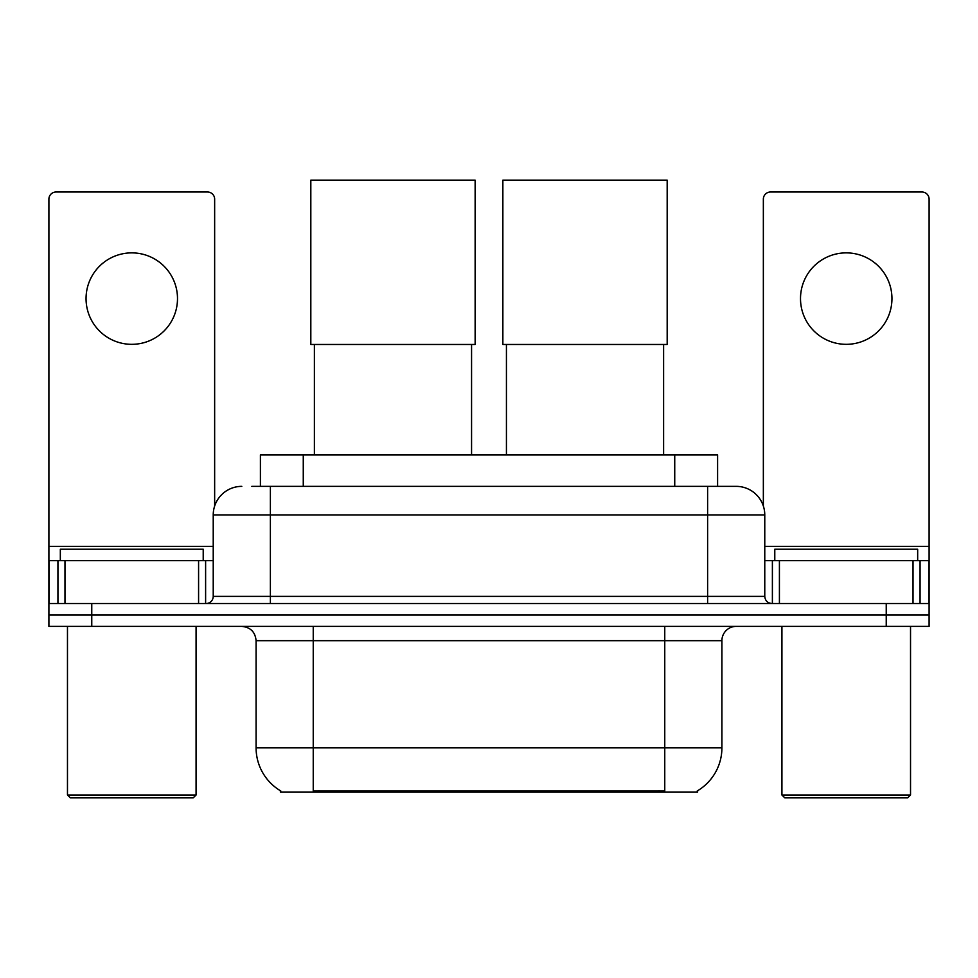 <?xml version="1.0" encoding="UTF-8"?>
<svg xmlns="http://www.w3.org/2000/svg" width="978" height="978" viewBox="0 0 978 978"><rect width="100%" height="100%" fill="white"/><g stroke="black" fill="none" stroke-linecap="round" stroke-linejoin="round"><path stroke-width="1.47" d="M260.405 486.359L260.405 454.917L717.595 454.917L717.595 486.359M697.62 790.737L697.62 792.143L280.38 792.143L280.38 790.737M280.808 790.982A50.012 50.012 0 0 1 256.089 747.84L313.241 747.84L313.241 790.982L664.759 790.982L664.759 747.84L721.911 747.84L721.911 640.676A14.291 14.291 0 0 1 736.202 626.385M256.089 747.84L256.089 640.676C255.246 631.996 250.478 627.24 241.798 626.385M697.192 790.982A50.012 50.012 0 0 0 721.911 747.84M91.761 626.385L929.1 626.385L929.1 614.954L48.9 614.954L48.9 626.385L91.761 626.385L91.761 614.954L48.9 614.954L48.9 560.663L64.976 560.663L64.976 603.524M252.458 486.359L736.202 486.359A28.582 28.582 0 0 1 764.772 514.929L764.772 596.384C765.199 600.724 767.583 603.108 771.923 603.524M251.811 486.359L270.38 486.359L270.38 514.929L213.228 514.929L213.228 596.384A7.139 7.139 0 0 1 206.077 603.524M241.798 486.359A28.582 28.582 0 0 0 213.228 514.929M886.239 626.385L886.239 614.954L929.1 614.954L929.1 560.663L929.1 603.524L48.9 603.524M886.239 603.524L886.239 614.954L91.761 614.954L91.761 603.524M764.772 514.929L707.62 514.929L707.62 486.359L736.202 486.359M131.773 252.874A45.721 45.721 0 0 0 86.052 298.596A45.721 45.721 0 0 0 131.773 344.329A45.721 45.721 0 0 0 177.495 298.596A45.721 45.721 0 0 0 131.773 252.874M198.583 603.524L198.583 560.663L64.976 560.663M214.647 506.005L214.647 199.145A7.139 7.139 0 0 0 207.507 192.006L56.039 192.006A7.139 7.139 0 0 0 48.9 199.145L48.9 560.663M198.583 560.663L213.228 560.663M193.216 797.852L70.33 797.852L67.47 795.004L196.077 795.004L193.216 797.852M67.47 626.385L67.47 795.004M196.077 626.385L196.077 795.004M203.216 560.663L203.216 549.233L60.33 549.233L60.33 560.663M314.39 344.464L314.39 454.917M471.567 344.464L471.567 454.917M310.821 180.148L475.137 180.148L475.137 344.464L310.821 344.464L310.821 180.148M506.433 344.464L506.433 454.917M663.61 344.464L663.61 454.917M502.863 180.148L667.179 180.148L667.179 344.464L502.863 344.464L502.863 180.148M846.227 252.874A45.721 45.721 0 0 0 800.505 298.596A45.721 45.721 0 0 0 846.227 344.329A45.721 45.721 0 0 0 891.948 298.596A45.721 45.721 0 0 0 846.227 252.874M913.024 603.524L913.024 560.663L779.417 560.663L779.417 603.524M913.024 560.663L929.1 560.663L929.1 199.145A7.139 7.139 0 0 0 921.961 192.006L770.493 192.006A7.139 7.139 0 0 0 763.353 199.145L763.353 506.005M764.772 560.663L779.417 560.663M907.67 797.852L784.784 797.852L781.923 795.004L910.53 795.004L907.67 797.852M781.923 626.385L781.923 795.004M910.53 626.385L910.53 795.004M917.67 560.663L917.67 549.233L774.784 549.233L774.784 560.663M659.038 792.143L659.038 790.737M318.962 792.143L318.962 790.737M303.266 486.359L303.266 454.917M674.734 486.359L674.734 454.917M664.759 626.385L664.759 640.676L256.089 640.676M721.911 640.676L664.759 640.676L664.759 747.84L313.241 747.84L313.241 626.385M270.38 603.524L270.38 596.384L764.772 596.384M213.228 596.384L270.38 596.384L270.38 514.929L707.62 514.929L707.62 603.524M213.228 546.372L48.9 546.372M205.612 560.663L205.612 603.524M49.01 560.663L49.01 603.524M57.934 603.524L57.934 560.663M929.1 546.372L764.772 546.372M928.99 603.524L928.99 560.663M920.066 560.663L920.066 603.524M772.388 603.524L772.388 560.663"/></g></svg>

